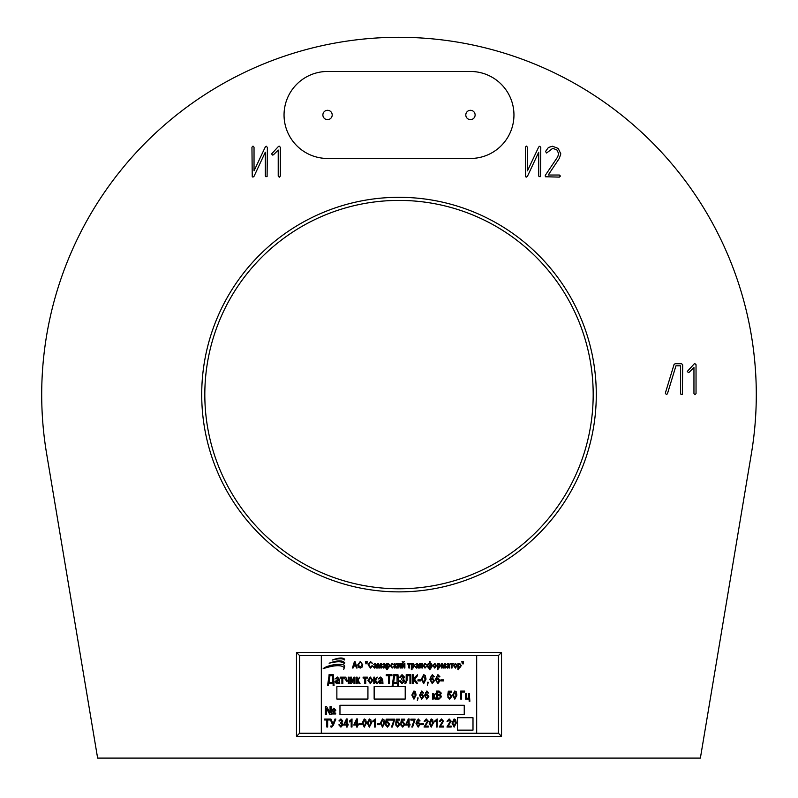 <?xml version="1.0" encoding="UTF-8"?>
<svg xmlns="http://www.w3.org/2000/svg" width="798" height="798" viewBox="0 0 798 798"><rect width="100%" height="100%" fill="white"/><g stroke="black" fill="none" stroke-linecap="round" stroke-linejoin="round"><path stroke-width="1.2" d="M284.048 114.972A43.501 43.501 0 0 0 327.539 158.463L470.461 158.463A43.501 43.501 0 0 0 513.952 114.972A43.501 43.501 0 0 0 470.461 71.471L327.539 71.471A43.501 43.501 0 0 0 284.048 114.972M596.286 394.591A197.286 197.286 0 0 1 399 591.877A197.286 197.286 0 0 1 201.714 394.591A197.286 197.286 0 0 1 399 197.306A197.286 197.286 0 0 1 596.286 394.591M204.817 394.591A194.183 194.183 0 0 0 399 588.774A194.183 194.183 0 0 0 593.183 394.591A194.183 194.183 0 0 0 399 200.408A194.183 194.183 0 0 0 204.817 394.591M756.295 394.591A357.295 357.295 0 0 0 399 37.297A357.295 357.295 0 0 0 46.613 453.633L97.625 758.1L700.375 758.1L751.387 453.633A357.295 357.295 0 0 0 756.295 394.591M296.467 652.465L296.467 736.355L501.533 736.355L501.533 652.465L296.467 652.465L299.579 655.567L299.579 733.242L296.467 736.355M299.579 733.242L498.421 733.242L498.421 655.567L299.579 655.567M498.421 655.567L501.533 652.465M498.421 733.242L501.533 736.355M267.38 147.48L267.091 176.627L265.614 176.627L265.295 175.779L265.295 152.189L254.063 176.248L252.976 177.106L252.238 176.777L251.949 147.201L252.996 146.094L254.033 147.201L254.033 170.852L265.275 147.032L266.362 146.243L267.38 147.48M280.307 147.231L280.307 176.099L279.27 177.206L278.223 176.099L278.223 150.054L273.455 154.782L272.697 155.111L271.549 153.964L278.452 146.453L279.19 146.144L280.307 147.231M540.795 147.48L540.495 176.627L539.019 176.627L538.71 175.779L538.71 152.189L527.478 176.248L526.381 177.106L525.653 176.777L525.363 147.201L526.401 146.094L527.448 147.201L527.448 170.852L538.68 147.032L539.767 146.243L540.795 147.48M560.425 176.059L559.328 177.106L545.403 176.757L545.253 175.38L557.642 156.967L558.73 153.695L556.874 149.904L552.725 148.328L546.62 153.007L545.513 151.52L548.425 147.46L552.495 146.243L558.191 148.418L560.814 153.854L559.318 158.363L548.246 175.021L559.328 175.021L560.425 176.059M682.689 364.836L682.4 394.322L680.913 394.322L680.604 393.484L680.604 365.813L675.966 365.813L667.427 393.793L666.4 394.591L665.332 393.135L674.051 364.496L675.098 363.728L681.602 363.728L682.689 364.836M696.036 364.716L696.036 393.584L694.988 394.691L693.951 393.584L693.951 367.539L689.173 372.267L688.415 372.596L687.278 371.449L694.17 363.938L694.908 363.629L696.036 364.716M332.197 114.972A4.658 4.658 0 0 0 327.539 110.304A4.658 4.658 0 0 0 322.881 114.972A4.658 4.658 0 0 0 327.539 119.63A4.658 4.658 0 0 0 332.197 114.972M475.119 114.972A4.658 4.658 0 0 0 470.461 110.304A4.658 4.658 0 0 0 465.803 114.972A4.658 4.658 0 0 0 470.461 119.63A4.658 4.658 0 0 0 475.119 114.972M343.748 669.372L344.227 667.627C341.364 664.734 334.342 665.073 323.18 668.644C328.537 664.245 345.534 662.589 344.686 666.559L343.748 669.372M344.786 662.809C342.422 660.076 337.205 660.215 329.135 663.238C337.544 661.123 342.611 661.293 344.347 663.746L344.786 662.809M344.676 659.268C342.871 657.353 338.701 657.612 332.168 660.076C338.921 658.33 342.95 658.32 344.267 660.036L344.676 659.268M476.675 733.242L476.675 655.567M321.325 655.567L321.325 733.242M353.085 667.996L352.397 667.996L354.432 661.612L355.08 661.612L357.125 667.996L356.437 667.996L355.878 666.091L353.644 666.091L353.085 667.996M353.863 665.342L355.659 665.342L354.761 662.28L353.863 665.342M358.352 667.078L357.704 664.894L360.237 661.532L362.761 664.814L362.112 667.108L360.227 668.086L358.352 667.078M358.362 664.904L360.227 667.337L362.093 664.794L361.823 663.347L360.237 662.28L358.362 664.904M365.933 663.856L365.414 661.612L366.073 661.612L365.933 663.856M366.99 663.856L366.491 661.612L367.15 661.612L366.99 663.856M370.422 667.337L371.958 665.761L372.626 665.931L370.442 668.086L368.068 664.764L370.501 661.532L372.546 663.437L370.481 662.28L368.726 664.764L370.422 667.337M376.187 667.996L376.028 667.357L374.611 668.086L373.284 666.779L376.028 665.013L375.08 663.936L373.374 664.684L375.17 663.278L376.686 665.023L376.856 667.996L376.187 667.996M376.028 665.682L373.953 666.739L374.771 667.417L376.028 665.682M377.514 667.996L377.514 663.357L378.581 663.357L379.549 667.088L380.556 663.357L381.574 663.357L381.574 667.996L380.915 667.996L380.915 664.185L379.878 667.996L379.19 667.996L378.182 664.106L378.182 667.996L377.514 667.996M385.304 667.996L385.145 667.357L383.728 668.086L382.412 666.779L385.145 665.013L384.197 663.936L382.491 664.684L384.287 663.278L385.803 665.023L385.973 667.996L385.304 667.996M385.145 665.682L383.07 666.739L383.888 667.417L385.145 665.682M387.299 669.741L386.631 669.741L386.631 663.357L387.22 664.026L388.327 663.278L389.953 665.642L388.297 668.086L387.299 667.477L387.299 669.741M387.2 665.722L388.247 667.417L389.284 665.672L388.237 663.936L387.2 665.722M392.157 667.417L393.763 666.34L392.157 668.086L390.451 665.672L392.177 663.278L393.683 664.764L392.177 663.936L391.11 665.662L392.157 667.417M394.342 667.996L394.342 663.357L395.01 663.357L395.01 665.342L396.915 663.357L395.618 665.562L397.085 667.996L396.357 667.996L395.01 665.761L395.01 667.996L394.342 667.996M397.584 667.996L397.584 663.357L398.242 663.357L398.242 666.829L400.017 663.357L400.726 663.357L400.726 667.996L400.067 667.996L400.067 664.525L398.292 667.996L397.584 667.996M401.723 667.996L401.723 663.357L402.392 663.357L402.392 666.829L404.157 663.357L404.875 663.357L404.875 667.996L404.207 667.996L404.207 664.525L402.441 667.996L401.723 667.996M403.279 662.2L404.377 661.612L403.299 662.779L402.222 661.612L403.279 662.2M407.608 664.016L407.608 663.357L410.761 663.357L410.761 664.016L409.514 664.016L409.514 667.996L408.855 667.996L408.855 664.016L407.608 664.016M412.007 669.741L411.339 669.741L411.339 663.357L411.918 664.026L413.025 663.278L414.661 665.642L413.005 668.086L412.007 667.477L412.007 669.741M411.908 665.722L412.955 667.417L413.992 665.672L412.945 663.936L411.908 665.722M418.142 667.996L417.972 667.357L416.556 668.086L415.239 666.779L417.972 665.013L417.025 663.936L415.319 664.684L417.125 663.278L418.641 665.023L418.8 667.996L418.142 667.996M417.972 665.682L415.898 666.739L416.716 667.417L417.972 665.682M419.469 667.996L419.469 663.357L420.127 663.357L420.127 665.263L421.873 665.263L421.873 663.357L422.531 663.357L422.531 667.996L421.873 667.996L421.873 665.931L420.127 665.931L420.127 667.996L419.469 667.996M424.995 667.417L426.591 666.34L424.995 668.086L423.279 665.672L425.005 663.278L426.511 664.764L425.015 663.936L423.947 665.662L424.995 667.417M430.072 665.751L430.89 667.417L431.818 665.642L430.92 663.936L430.072 665.751M429.414 663.846L429.414 661.612L430.082 661.612L430.082 663.846L431.03 663.278L432.486 665.672L431.01 668.086L430.082 667.567L430.082 669.741L429.414 669.741L429.414 667.567L428.486 668.086L427.01 665.632L428.486 663.278L429.414 663.846M427.678 665.672L428.596 667.417L429.414 665.731L428.556 663.936L427.678 665.672M434.76 668.086L432.975 665.682L434.76 663.278L436.546 665.632L434.76 668.086M433.643 665.672L434.78 667.417L435.878 665.672L434.74 663.936L433.643 665.672M437.952 669.741L437.294 669.741L437.294 663.357L437.873 664.026L438.98 663.278L440.606 665.642L438.95 668.086L437.952 667.477L437.952 669.741M437.853 665.722L438.9 667.417L439.947 665.672L438.9 663.936L437.853 665.722M441.354 667.996L441.354 663.357L442.411 663.357L443.389 667.088L444.396 663.357L445.414 663.357L445.414 667.996L444.755 667.996L444.755 664.185L443.718 667.996L443.03 667.996L442.012 664.106L442.012 667.996L441.354 667.996M449.144 667.996L448.985 667.357L447.558 668.086L446.242 666.779L448.985 665.013L448.037 663.936L446.331 664.684L448.127 663.278L449.643 665.023L449.813 667.996L449.144 667.996M448.985 665.682L446.91 666.739L447.728 667.417L448.985 665.682M450.142 664.016L450.142 663.357L453.294 663.357L453.294 664.016L452.047 664.016L452.047 667.996L451.389 667.996L451.389 664.016L450.142 664.016M455.409 668.086L453.623 665.682L455.409 663.278L457.184 665.632L455.409 668.086M454.281 665.672L455.419 667.417L456.526 665.672L455.389 663.936L454.281 665.672M458.601 669.741L457.932 669.741L457.932 663.357L458.511 664.026L459.618 663.278L461.254 665.642L459.598 668.086L458.601 667.477L458.601 669.741M458.501 665.722L459.548 667.417L460.586 665.672L459.538 663.936L458.501 665.722M462.351 663.856L461.833 661.612L462.491 661.612L462.351 663.856M463.409 663.856L462.91 661.612L463.568 661.612L463.409 663.856M329.025 676.036L329.025 674.759L333.355 674.759L334.043 685.582L333.125 685.582L333.125 683.537L328.457 683.537L328.457 685.582L327.539 685.582L329.025 676.036M332.447 682.509L332.447 675.786L329.933 675.786L329.025 682.509L332.447 682.509M338.831 683.537L338.601 682.649L336.646 683.647L334.841 681.861L336.956 679.886L338.601 679.427L338.352 678.31L337.295 677.951L334.951 678.978L337.424 677.033L339.509 679.437L339.739 683.537L338.831 683.537M338.601 680.345L335.749 681.811L336.876 682.739L338.601 680.345M340.197 678.061L340.197 677.153L344.527 677.153L344.527 678.061L342.821 678.061L342.821 683.537L341.903 683.537L341.903 678.061L340.197 678.061M344.866 678.819L344.866 677.153L345.783 677.153L346.96 680.345L348.287 680.016L348.287 677.153L349.195 677.153L349.195 683.537L348.287 683.537L348.287 680.943L346.731 681.253L344.866 678.819M350.571 683.537L350.571 677.153L351.479 677.153L351.479 681.931L353.913 677.153L354.901 677.153L354.901 683.537L353.983 683.537L353.983 678.749L351.549 683.537L350.571 683.537M356.267 683.537L356.267 677.153L357.175 677.153L357.175 679.886L359.798 677.153L358.013 680.185L360.028 683.537L359.04 683.537L357.175 680.455L357.175 683.537L356.267 683.537M363.11 678.061L363.11 677.153L367.439 677.153L367.439 678.061L365.733 678.061L365.733 683.537L364.816 683.537L364.816 678.061L363.11 678.061M370.342 683.647L367.898 680.345L370.342 677.033L372.796 680.275L370.342 683.647M368.806 680.335L370.372 682.739L371.888 680.335L370.322 677.951L368.806 680.335M373.823 683.537L373.823 677.153L374.731 677.153L374.731 679.886L377.354 677.153L375.569 680.185L377.584 683.537L376.586 683.537L374.731 680.455L374.731 683.537L373.823 683.537M382.033 683.537L381.803 682.649L379.858 683.647L378.043 681.861L380.167 679.886L381.803 679.427L381.554 678.31L380.496 677.951L378.152 678.978L380.626 677.033L382.711 679.437L382.94 683.537L382.033 683.537M381.803 680.345L378.95 681.811L380.077 682.739L381.803 680.345M389.554 683.537L388.646 683.537L388.646 675.786L386.252 675.786L386.252 674.759L391.948 674.759L391.948 675.786L389.554 675.786L389.554 683.537M393.653 676.036L393.653 674.759L397.993 674.759L398.671 685.582L397.763 685.582L397.763 683.537L393.085 683.537L393.085 685.582L392.177 685.582L393.653 676.036M397.075 682.509L397.075 675.786L394.571 675.786L393.653 682.509L397.075 682.509M402.052 683.647L399.359 680.973L400.267 680.684L402.092 682.619L403.798 681.063L401.524 679.547L401.524 678.519L403.459 677.093L402.052 675.667L400.387 677.721L399.469 677.462L402.042 674.639L404.377 677.033L403.459 678.948L404.716 681.033L402.052 683.647M406.192 680.933L406.192 674.759L410.87 674.759L410.87 683.537L409.963 683.537L409.963 675.786L407.11 675.786L407.11 680.285L405.713 683.647L404.945 683.537L405.115 682.509L406.192 680.933M412.466 683.537L412.466 674.759L413.374 674.759L413.374 678.629L417.484 674.759L417.484 675.786L414.591 679.188L417.593 683.537L416.576 683.537L413.484 679.657L413.374 683.537L412.466 683.537M420.676 680.913L417.943 680.913L417.943 679.886L420.676 679.886L420.676 680.913M423.688 683.647L421.354 679.148L423.698 674.639L425.314 675.567L426.032 679.148L423.688 683.647M422.272 679.148L423.718 682.739L425.115 679.148L423.658 675.557L422.272 679.148M427.858 683.537L427.399 682.28L428.307 682.28L427.399 685.243L427.858 683.537M432.336 674.639L434.351 676.804L433.444 676.923L432.227 675.557L430.99 676.514L430.581 678.958L432.326 677.831L434.471 680.674L432.257 683.647L429.793 679.367L432.336 674.639M430.701 680.634L432.207 682.739L433.553 680.704L432.147 678.749L430.701 680.634M437.922 674.639L439.937 676.804L439.03 676.923L437.813 675.557L436.576 676.514L436.167 678.958L437.912 677.831L440.057 680.674L437.843 683.647L435.379 679.367L437.922 674.639M436.287 680.634L437.793 682.739L439.139 680.704L437.733 678.749L436.287 680.634M443.588 680.913L440.855 680.913L440.855 679.886L443.588 679.886L443.588 680.913M336.866 686.639L336.866 699.068L367.928 699.068L367.928 686.639L336.866 686.639M374.142 686.639L374.142 699.068L405.214 699.068L405.214 686.639L374.142 686.639M413.963 699.168L411.838 695.078L413.972 690.988L415.439 691.826L416.087 695.078L413.963 699.168M412.676 695.078L413.982 698.34L415.259 695.078L413.933 691.816L412.676 695.078M417.753 699.068L417.334 697.931L418.162 697.931L417.334 700.624L417.753 699.068M421.823 690.988L423.658 692.953L422.83 693.053L421.723 691.816L420.596 692.684L420.227 694.908L421.813 693.891L423.758 696.464L421.743 699.168L419.509 695.287L421.823 690.988M420.337 696.435L421.703 698.34L422.93 696.494L421.653 694.719L420.337 696.435M426.9 690.988L428.735 692.953L427.908 693.053L426.8 691.816L425.673 692.684L425.304 694.908L426.89 693.891L428.835 696.464L426.82 699.168L424.586 695.287L426.9 690.988M425.414 696.435L426.78 698.34L428.007 696.494L426.731 694.719L425.414 696.435M432.466 699.068L432.466 693.263L433.294 693.263L433.294 695.756L435.678 693.263L434.052 696.026L435.888 699.068L434.98 699.068L433.294 696.275L433.294 699.068L432.466 699.068M437.444 694.41L439.718 694.33L440.446 693.223L438.8 692.026L437.444 692.026L437.444 694.41M439.07 699.068L436.606 699.068L436.606 691.088L439.08 691.088L441.274 693.093L440.386 694.769L441.484 696.724L439.07 699.068M437.444 698.14L439.888 698.031L440.656 696.734L438.97 695.337L437.444 695.337L437.444 698.14M449.653 699.168L447.598 696.893L448.426 696.794L449.643 698.34L451.01 696.395L449.663 694.609L447.698 695.277L448.316 691.188L451.528 691.188L451.528 692.125L449.015 692.125L448.715 694.1L449.892 693.781L451.848 696.355L449.653 699.168M454.79 699.168L452.675 695.078L454.8 690.988L456.266 691.826L456.925 695.078L454.79 699.168M453.503 695.078L454.82 698.34L456.097 695.078L454.77 691.816L453.503 695.078M460.655 699.068L460.655 691.088L464.586 691.088L464.586 692.026L461.483 692.026L461.483 699.068L460.655 699.068M465.424 699.068L465.424 693.263L466.251 693.263L466.251 698.24L468.426 698.24L468.426 693.263L469.254 693.263L469.872 701.243L469.154 701.243L469.154 699.068L465.424 699.068M325.355 714.599L325.355 706.619L326.601 706.619L330.063 712.804L330.063 706.619L331.19 706.619L331.19 714.599L329.923 714.599L326.482 708.444L326.482 714.599L325.355 714.599M333.813 712.454L331.898 710.24L333.863 708.155L335.788 710.3L333.813 712.454M332.926 710.28L333.843 711.736L334.771 710.31L333.833 708.873L332.926 710.28M332.008 713.991L332.008 713.073L335.689 713.073L335.689 713.991L332.008 713.991M339.968 705.282L339.968 714.599L464.246 714.599L464.246 705.282L339.968 705.282M327.649 727.028L326.821 727.028L326.821 719.986L324.636 719.986L324.636 719.048L329.823 719.048L329.823 719.986L327.649 719.986L327.649 727.028M332.666 724.963L330.033 719.048L330.931 719.048L333.085 723.876L334.951 719.048L335.838 719.048L333.374 725.183L331.739 727.138L330.861 726.928L330.861 725.99L331.589 726.2L332.666 724.963M340.906 727.138L338.841 724.853L339.669 724.754L340.916 726.31L342.262 724.634L340.397 723.207L341.943 720.983L340.916 719.776L339.768 721.023L338.941 720.913L340.896 718.948L342.781 721.023L341.873 722.649L343.09 724.624L340.906 727.138M347.23 727.028L346.402 727.028L346.402 725.063L343.609 725.063L346.452 718.948L347.23 718.948L347.23 724.125L348.167 724.125L348.167 725.063L347.23 725.063L347.23 727.028M344.427 724.125L346.402 724.125L346.402 720.524L344.427 724.125M351.998 718.948L351.998 727.028L351.17 727.028L351.17 720.714L349.514 721.951L349.514 721.023L351.998 718.948M357.384 727.028L356.556 727.028L356.556 725.063L353.763 725.063L356.606 718.948L357.384 718.948L357.384 724.125L358.322 724.125L358.322 725.063L357.384 725.063L357.384 727.028M354.581 724.125L356.556 724.125L356.556 720.524L354.581 724.125M361.534 724.644L359.05 724.644L359.05 723.716L361.534 723.716L361.534 724.644M364.277 727.138L362.152 723.048L364.287 718.948L365.753 719.786L366.402 723.048L364.277 727.138M362.98 723.038L364.297 726.31L365.574 723.038L364.247 719.776L362.98 723.038M369.354 727.138L367.23 723.048L369.364 718.948L370.831 719.786L371.479 723.048L369.354 727.138M368.058 723.038L369.374 726.31L370.651 723.038L369.324 719.776L368.058 723.038M375.319 718.948L375.319 727.028L374.491 727.028L374.491 720.714L372.826 721.951L372.826 721.023L375.319 718.948M379.768 724.644L377.284 724.644L377.284 723.716L379.768 723.716L379.768 724.644M382.511 727.138L380.397 723.048L382.521 718.948L383.988 719.786L384.646 723.048L382.511 727.138M381.225 723.038L382.541 726.31L383.818 723.038L382.491 719.776L381.225 723.038M387.529 727.138L385.474 724.853L386.302 724.754L387.519 726.31L388.895 724.355L387.539 722.579L385.574 723.247L386.202 719.158L389.414 719.158L389.414 720.085L386.89 720.085L386.591 722.06L387.778 721.741L389.723 724.315L387.529 727.138M393.973 720.085L390.551 720.085L390.551 719.158L394.801 719.158L392.317 727.028L391.479 727.028L393.973 720.085M397.683 727.138L395.628 724.853L396.456 724.754L397.673 726.31L399.05 724.355L397.703 722.579L395.728 723.247L396.357 719.158L399.569 719.158L399.569 720.085L397.045 720.085L396.746 722.06L397.933 721.741L399.878 724.315L397.683 727.138M402.761 727.138L400.706 724.853L401.534 724.754L402.761 726.31L404.127 724.355L402.781 722.579L400.805 723.247L401.434 719.158L404.646 719.158L404.646 720.085L402.122 720.085L401.823 722.06L403.01 721.741L404.955 724.315L402.761 727.138M409.105 727.028L408.267 727.028L408.267 725.063L405.474 725.063L408.317 718.948L409.105 718.948L409.105 724.125L410.032 724.125L410.032 725.063L409.105 725.063L409.105 727.028M406.292 724.125L408.267 724.125L408.267 720.524L406.292 724.125M414.282 720.085L410.86 720.085L410.86 719.158L415.11 719.158L412.626 727.028L411.798 727.028L414.282 720.085M418.252 718.948L420.087 720.913L419.259 721.023L418.152 719.776L417.025 720.654L416.656 722.878L418.242 721.851L420.187 724.424L418.172 727.138L415.938 723.247L418.252 718.948M416.765 724.394L418.132 726.31L419.359 724.454L418.072 722.679L416.765 724.394M423.399 724.644L420.915 724.644L420.915 723.716L423.399 723.716L423.399 724.644M425.164 726.1L428.277 726.1L428.277 727.028L424.027 727.028L427.439 721.173L426.222 719.776L424.955 721.432L424.127 721.332L426.252 718.948L428.277 721.183L425.164 726.1M431.219 727.138L429.105 723.048L431.229 718.948L432.696 719.786L433.354 723.048L431.219 727.138M429.932 723.038L431.249 726.31L432.516 723.038L431.199 719.776L429.932 723.038M437.184 718.948L437.184 727.028L436.356 727.028L436.356 720.714L434.701 721.951L434.701 721.023L437.184 718.948M440.396 726.1L443.508 726.1L443.508 727.028L439.259 727.028L442.681 721.173L441.454 719.776L440.187 721.432L439.359 721.332L441.484 718.948L443.508 721.183L440.396 726.1M448.067 726.1L451.169 726.1L451.169 727.028L446.93 727.028L450.341 721.173L449.124 719.776L447.858 721.432L447.03 721.332L449.154 718.948L451.169 721.183L448.067 726.1M454.122 727.138L452.007 723.048L454.132 718.948L455.598 719.786L456.257 723.048L454.122 727.138M452.835 723.038L454.152 726.31L455.419 723.038L454.102 719.776L452.835 723.038M457.463 717.711L457.463 730.14L472.995 730.14L472.995 717.711L457.463 717.711"/></g></svg>
